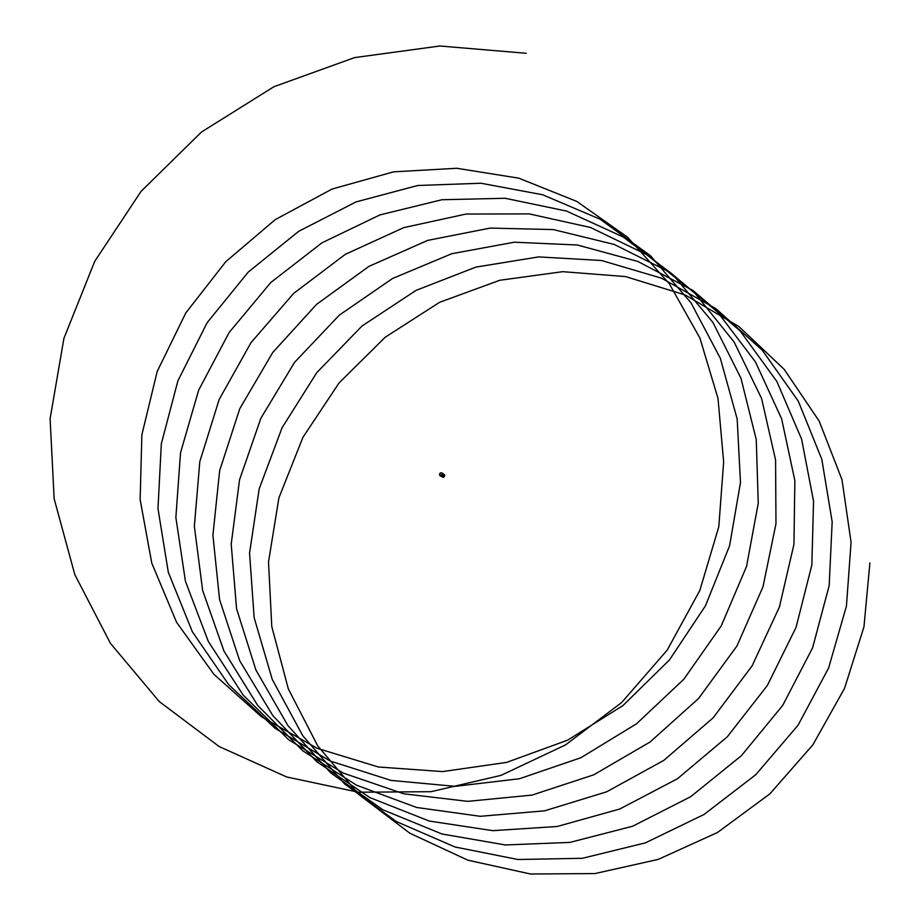<?xml version="1.0" encoding="UTF-8"?>
<svg xmlns="http://www.w3.org/2000/svg" width="920" height="920" viewBox="0 0 920 920"><rect width="100%" height="100%" fill="white"/><g stroke="black" fill="none" stroke-linecap="round" stroke-linejoin="round"><path stroke-width="1.38" d="M443.072 473.995L443.152 474.041A1.438 0.736 119.5 0 0 443.072 473.995A1.438 0.736 119.5 0 0 441.738 474.881A1.438 0.736 119.5 0 0 441.669 476.491A1.438 0.736 119.5 0 0 441.726 476.514M444.463 474.766L443.256 474.076A1.449 0.736 119.5 0 0 442.037 474.754L441.715 475.375A1.449 0.736 119.5 0 0 441.83 476.594L443.049 477.284A1.449 0.736 -60.5 0 1 442.934 476.054A1.449 0.736 -60.5 0 1 443.072 475.732A1.449 0.736 -60.5 0 1 444.463 474.766A1.449 0.736 -60.5 0 1 444.716 475.226A1.449 0.736 -60.5 0 1 444.716 475.249L444.716 475.272A1.414 0.724 119.5 0 0 444.095 474.8A1.414 0.724 119.5 0 0 443.118 475.755A1.414 0.724 119.5 0 0 442.888 477.008A1.414 0.724 119.5 0 0 443.601 477.238A1.449 0.736 -60.5 0 1 443.566 477.261A1.449 0.736 -60.5 0 1 443.049 477.284M442.037 474.754L441.715 475.364M443.291 475.571A1.299 0.667 119.5 0 0 443.175 475.778A1.299 0.667 119.5 0 0 443.141 477.169A1.299 0.667 119.5 0 0 444.36 476.376A1.299 0.667 119.5 0 0 444.429 474.916A1.299 0.667 119.5 0 0 443.291 475.571M441.968 476.675A1.598 0.816 -60.5 0 1 441.588 476.64A1.598 0.816 -60.5 0 1 441.657 474.846A1.598 0.816 -60.5 0 1 443.164 473.846A1.598 0.816 -60.5 0 1 443.394 474.156M442.681 473.57A1.598 1.38 -66.9 0 0 442.083 473.041C440.496 472.374 439.829 473.259 440.07 475.697A1.598 1.552 -51.2 0 1 439.875 473.478A1.598 1.552 -51.2 0 1 442.083 473.202A1.598 1.552 128.8 0 0 439.863 473.478A1.598 1.552 128.8 0 0 440.07 475.697L441.588 476.64M443.566 477.261L443.601 477.238A1.414 0.724 119.5 0 0 444.716 475.272M442.566 475.019A1.438 1.391 -51.2 0 1 442.117 475.663M443.52 474.237A1.449 1.242 -66.9 0 0 442.612 473.478M869.894 562.948L863.972 626.784L844.571 688.321L812.843 744.878L769.936 793.81L717.496 832.496L658.237 859.406L594.976 873.563L530.506 874L467.866 860.188L409.86 833.232L358.972 794.627L317.699 745.856L288.328 688.873L271.791 626.601L268.513 561.947L278.921 497.789L302.979 437.241L339.054 382.95L385.238 337.214L439.599 302.312L499.767 280.278L562.729 271.676L625.554 276.575L685.296 295.021L738.956 326.6L784.208 369.368L819.179 421.107L841.984 479.619L851.069 542.317L846.446 606.096L828.598 668.058L798.031 725.259L755.722 774.744L704.019 814.476L645.426 842.858L582.475 858.279L517.995 859.521L455.02 846.986L396.313 821.525L344.666 784.001L302.784 735.758L272.239 679.385L254.138 617.596L249.561 553.069L259.187 488.819L282.06 427.777L316.802 372.611L362.066 325.979L416.012 290.398L475.812 267.122L538.591 256.91L601.519 260.498L661.514 278.185L715.875 308.637L762.243 350.175L798.272 401.108L821.813 459.31L832.174 521.778L829.173 585.603L812.601 647.818L782.736 705.364L741.394 755.699L690.678 796.697L632.684 826.217L569.905 842.409L505.402 844.951L442.083 834.026L382.892 809.795L330.763 772.926L287.88 725.546L255.909 670.013L236.566 608.66L231.207 544.214L239.556 479.768L260.9 418.197L294.538 362.376L339.238 315.192L392.529 278.507L451.789 253.713L514.372 242.202L577.369 244.996L637.79 261.43L692.956 290.444L740.174 330.959L776.836 381.421L801.596 439.104L813.556 501.227L811.854 564.995L796.053 627.382L767.326 685.515L727.26 736.828L677.384 778.791L619.735 809.025L557.232 826.482L492.775 830.668L429.26 821.043L369.748 797.548L316.848 761.748L272.745 715.507L239.671 660.675L219.581 599.587L212.911 535.267L219.65 470.66L239.763 408.721L272.722 352.509L316.537 304.393L368.943 266.374L427.697 240.384L490.164 228.091L553.288 229.574L614.169 244.433L669.932 272.262L717.669 312.156L755.4 361.836L781.632 418.807L794.857 480.585L793.948 544.341L779.401 607.016L752.146 665.804L713.126 717.853L663.769 760.414L606.682 791.798L544.606 810.831L480.251 816.304L416.61 807.472L356.569 785.197L302.749 750.777L257.738 705.49L223.974 651.095L202.63 590.421L194.361 526.32L199.801 461.656L219.167 399.487L251.033 342.596L293.652 293.411L345.299 254.345L403.753 227.631L466.049 214.049L529.253 213.9L590.444 227.47L646.564 254.575L695.163 293.468L734.183 342.113L761.576 398.44L775.583 460.023L775.974 523.767L763.013 586.73L736.954 645.978L698.579 698.487L650.037 742.026L593.733 774.824L532.059 795.087L467.751 801.355L403.88 793.822L343.263 773.087L288.765 739.806L243.179 695.094L208.299 641.401L185.437 581.325L175.869 517.466L180.527 452.755L198.651 390.195L229.114 332.534L270.756 282.532L321.942 242.834L379.925 214.912L441.922 199.732L505.114 198.271L566.501 211.059L623.242 237.003L672.865 274.585L712.873 322.345L740.98 378.304L756.251 439.553L758.252 503.205L746.58 566.329L721.257 625.865L683.905 679.144L636.456 723.856L580.842 757.746L519.397 778.757L455.17 786.347L391.08 780.424L330.073 760.955L275.149 728.364L228.631 684.583L192.395 631.821L168.314 572.286L157.975 508.576L161.333 443.773L177.905 380.799L207.207 322.586L248.25 272.078L298.69 231.322L356.005 201.928L417.703 185.495L480.907 183.241L542.627 194.752L600.058 219.19L650.44 255.702L691.058 302.921L720.337 358.271L737.173 419.048L740.485 482.551L729.583 545.79L705.456 605.808L669.449 659.962L622.92 705.582L567.697 740.14L506.644 762.393L442.589 771.592L378.396 766.992L317.124 748.282L261.498 716.806L213.865 674.256L176.583 622.299L151.765 563.086L140.139 499.594L141.875 434.757L157.182 371.519L185.782 312.961L225.86 261.602L275.298 219.592L332.039 189.06L393.541 171.844L456.78 168.28L518.834 178.181L576.759 201.399L627.624 237.245L669.242 283.613L699.947 338.134L718.014 398.463L723.649 461.932L718.807 526.712L699.809 590.502L667.161 650.164L621.724 702.477L565.524 744.901L501.124 775.33L431.077 791.694L358.421 792.223L286.661 776.963L219.167 746.545L159.286 701.581L110.412 643.298L74.807 574.62L54.142 498.709L50.105 418.738L63.928 338.318L94.737 261.314L141.082 191.348L201.537 131.985L273.907 86.721L354.568 57.603L439.886 46L526.24 53.291M442.083 473.202L443.164 473.846"/></g></svg>
